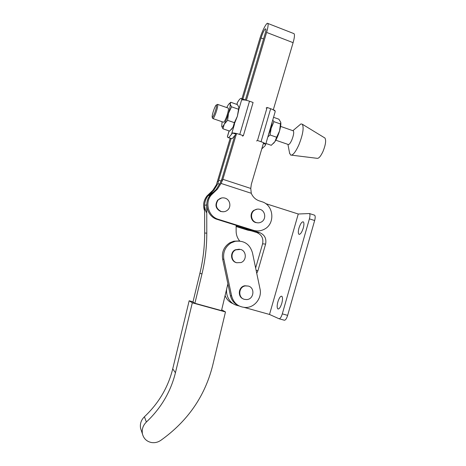 <?xml version="1.0" encoding="UTF-8"?>
<svg xmlns="http://www.w3.org/2000/svg" width="466" height="466" viewBox="0 0 466 466"><rect width="100%" height="100%" fill="white"/><g stroke="black" fill="none" stroke-linecap="round" stroke-linejoin="round"><path stroke-width="0.7" d="M236.734 262.737C230.985 261.344 230.286 252.292 235.744 249.863L240.596 249.427C246.648 250.929 246.898 260.616 240.934 262.568L236.734 262.737M236.932 262.795L236.297 262.638C230.565 261.251 229.86 252.222 235.307 249.799L239.39 249.188M244.452 299.358C237.794 297.844 238.481 286.864 245.291 285.92L248.291 286.054C255.275 287.697 253.953 299.312 246.747 299.574L244.452 299.358M243.438 298.974C237.258 296.964 238.342 286.66 244.825 285.763L248.361 286.077M223.861 259.341C222.789 252.281 225.189 246.805 231.06 242.92L235.132 241.318C243.98 240.246 249.753 244.038 252.438 252.694L260.034 289.048C262.148 297.908 254.768 307.531 245.821 307.49C238.441 307.146 233.716 303.331 231.637 296.038L223.861 259.341L222.649 259.073C221.589 252.071 223.965 246.642 229.79 242.786L233.839 241.196L238.889 240.974M238.773 305.772C234.34 303.774 231.538 300.343 230.367 295.479L222.649 259.073M277.876 301.857C276.932 305.527 276.926 307.88 277.858 308.906C279.157 309.249 280.474 307.379 281.796 303.308C282.74 299.621 282.745 297.267 281.814 296.265C280.497 295.939 279.186 297.803 277.876 301.857M298.968 228.049C298.112 231.311 298.1 233.384 298.927 234.264C300.349 234.573 301.799 232.511 303.267 228.078C304.123 224.804 304.135 222.736 303.314 221.868C301.869 221.583 300.424 223.645 298.968 228.049M232.68 303.529C229.109 301.945 226.581 299.294 225.095 295.59M255.636 267.979L262.603 243.817C263.622 238.382 261.659 234.614 256.714 232.517L249.281 230.227L245.081 228.107M265.626 203.59L298.257 214.01L269.511 314.457L244.394 307.449M256.749 273.309L257.925 270.729L265.603 244.097C266.639 238.575 264.647 234.748 259.626 232.616L252.083 230.291L249.281 230.227M239.221 306.005L236.926 305.364C228.55 303.29 223.965 292.642 228.072 284.656M269.511 314.457L278.983 318.727C280.118 318.861 281.225 317.241 282.309 313.868L309.407 218.857C310.135 216.055 310.14 214.278 309.424 213.533L298.257 214.01M279.157 318.779L284.283 320.206C285.442 320.34 286.561 318.727 287.644 315.365L314.649 220.529C315.371 217.733 315.365 215.956 314.632 215.205L314.265 215.088M213.952 109.51C212.578 113.477 211.989 116.069 212.193 117.298C212.618 117.694 213.469 116.22 214.75 112.871C216.247 108.526 216.812 105.881 216.451 104.949C215.944 104.914 215.117 106.434 213.952 109.51M217.156 104.594L217.68 104.401C218.012 105.648 217.348 108.654 215.694 113.43C214.29 117.094 213.329 118.801 212.799 118.545L212.193 117.298M228.13 108.054L228.334 108.124C228.736 109.388 228.101 112.393 226.429 117.141C225.008 120.787 224 122.471 223.412 122.197L212.985 118.609M292.986 130.725L293.312 130.841C294.122 132.222 293.65 135.204 291.897 139.8C290.341 143.295 289.095 144.85 288.163 144.46L275.796 140.208M298.246 126.181L300.931 123.921L302.306 124.224C304.042 127.597 302.947 134.359 299.021 144.512C295.566 152.172 292.747 155.685 290.574 155.044L289.52 152.732M324.511 137.767L324.93 138.023C326.276 140.359 325.635 144.833 322.996 151.456C320.643 156.46 318.639 158.743 316.991 158.3L291.547 155.161M261.77 148.893L265.125 145.73L265.713 144.309C265.498 143.61 263.948 142.742 261.053 141.716L270.653 108.712C273.525 109.784 275.045 110.745 275.214 111.595L274.847 110.407L274.06 110.133M229.138 130.917L227.443 136.672L227.816 137.493L228.858 137.54L232.598 133.014C234.346 132.973 236.734 133.451 239.774 134.453L249.508 101.215C246.485 100.19 244.079 99.765 242.303 99.934L241.574 98.606C240.759 97.872 239.407 99.136 237.514 102.392L237.066 103.615M236.233 134.499L234.94 135.367L232.19 138.67L228.439 137.703M236.297 134.278L232.598 133.014M229.429 103.557L230.769 102.264L230.146 104.157L231.555 106.813L228.544 113.203L227.583 120.321L234.375 122.663L233.006 127.259L237.375 116.273L238.901 109.161L238.895 107.314M234.375 122.663L237.375 116.273L238.883 107.227L237.421 104.6L230.769 102.264M238.324 109.184L231.555 106.813M227.583 120.321L224.233 124.247L222.958 128.808L221.665 126.175M231.223 129.624L233.006 127.259L229.645 131.092L222.958 128.808M226.796 107.588L227.455 106.26C228.451 104.401 229.202 103.475 229.715 103.487L230.146 104.157C230.338 105.794 229.808 108.811 228.544 113.203C227.204 117.659 225.765 121.341 224.233 124.247C222.905 126.636 222.066 127.34 221.717 126.373L222.084 121.737M244.277 99.567L245.099 100.068M227.443 136.672L227.53 136.078M242.495 136.148L243.374 135.682L239.774 134.453M249.508 101.215L253.085 102.479L243.374 135.682M263.36 143.505L265.713 144.309M256.55 140.948L257.5 140.505L261.053 141.716M270.653 108.712L267.123 107.46L266.127 108.077M257.5 140.505L267.123 107.46M273.495 143.394L274.923 141.647L276.635 137.243L270.059 134.977L272.295 121.597M268.41 134.983L273.921 121.661L272.738 120.088M270.059 134.977L267.845 136.934M276.635 137.243L279.553 130.946C278.243 135.315 276.699 138.885 274.923 141.647L271.282 145.305L265.94 143.481M273.542 117.316L278.854 119.185L280.73 122.197L280.485 123.962L273.921 121.661M280.794 122.558C281.015 124.439 280.602 127.235 279.553 130.946L280.485 123.962M192.312 302.807L225.474 311.946L212.677 365.455C204.929 396.281 187.612 421.264 160.723 440.411C157.846 442.327 154.764 443.032 151.485 442.531C146.743 441.523 143.738 438.687 142.474 434.027C141.629 429.471 142.928 425.475 146.371 422.039C161.038 408.152 170.731 391.725 175.437 372.748L192.312 302.807L189.167 300.774L193.011 301.834M225.474 311.946L221.694 309.808M219.649 184.204L217.89 183.627L213.964 190.041L208.069 195.697C205.809 198.464 204.656 201.656 204.621 205.279L204.667 233.035C204.673 246.596 203.094 259.987 199.92 273.21L192.959 302.05L194.899 303.284L221.501 310.612L227.903 283.852M141.291 430.456L140.621 428.429C139.8 423.99 141.07 420.105 144.419 416.767C158.702 403.276 168.139 387.304 172.729 368.839L189.167 300.774M204.626 210.929C202.71 205.459 203.502 200.462 207.003 195.936L208.069 195.697L214.494 191.305M194.899 303.284L201.964 273.973C205.191 260.535 206.799 246.928 206.787 233.146L206.741 204.935C206.782 201.26 207.947 198.009 210.242 195.202C203.345 202.861 207.382 216.725 217.238 219.404L218.408 219.346C208.477 216.643 204.405 202.669 211.36 194.945L217.395 189.155L221.041 183.429L222.678 179.893L236.524 133.521M236.128 225.305L236.134 231.2C236.186 234.934 237.392 238.213 239.757 241.039M221.134 211.471C216.032 208.721 215.042 204.883 218.152 199.961C220.121 198.015 222.433 197.409 225.09 198.143C230.053 199.524 231.579 206.805 227.594 210.079C225.684 211.68 223.529 212.141 221.134 211.471M221.589 197.986L217.756 200.03C214.657 204.941 215.647 208.768 220.733 211.512L223.587 211.768M263.57 38.958L261.053 37.991C262.405 33.715 263.756 30.739 265.096 29.067L265.766 28.834C266.109 29.405 265.876 31.117 265.049 33.966L245.372 100.114M256.224 222.556C251.058 221.175 249.834 213.253 254.343 210.3C256.119 209.083 258.036 208.78 260.092 209.385C265.474 210.848 266.418 219.241 261.508 221.915C259.836 222.888 258.071 223.103 256.224 222.556M258.036 222.853L255.735 222.567C250.58 221.187 249.362 213.288 253.854 210.347L257.279 209.129M207.003 195.936L212.857 190.326L216.393 184.781L230.163 138.286M251.046 230.775L247.86 230.181L236.134 226.523M234.829 135.559L221.828 179.247L220.214 182.94L216.23 189.452L210.242 195.202L211.36 194.945M217.238 219.404L252.024 230.274L256.55 230.903M210.242 195.202L208.069 195.697C203.997 201.149 203.56 206.921 206.753 213.009M247.86 230.181L249.223 230.216L236.134 226.126M221.111 181.035L218.7 180.243L217.89 183.627M261.053 37.991L242.868 99.066M231.095 138.606L218.7 180.243M263.587 142.724L251.325 184.303L250.778 188.45L251.267 193.279C252.869 197.042 255.537 199.57 259.271 200.875L261.857 201.714C273.833 205.005 275.493 223.82 264.315 229.243C260.844 231.06 257.226 231.416 253.457 230.309L218.408 219.346M251.267 193.279L221.041 183.429M250.778 188.45L222.899 179.317M241.941 98.74L259.597 39.453C262.003 31.164 266.75 21.838 267.839 23.44L294.034 33.663C294.815 34.711 294.506 37.717 293.102 42.674L273.286 109.848M246.398 100.318L266.593 32.416C268.032 27.418 268.451 24.424 267.839 23.44M293.609 33.5L294.034 33.663M231.637 296.038L230.367 295.479M262.603 243.817L265.603 244.097M256.714 232.517L259.626 232.616M256.119 270.292L257.925 270.729M309.407 218.857L314.649 220.529M282.309 313.868L287.644 315.365M231.526 134.29L234.445 124.34M238.901 109.161L241.848 99.107M237.514 102.392L236.914 104.425M175.437 372.748L172.729 368.839M146.371 422.039L144.419 416.767M199.92 273.21L201.964 273.973M204.667 233.035L206.787 233.146M204.621 205.279L206.741 204.935M209.217 193.809L210.3 193.547M212.508 193.017L213.644 192.743M217.319 181.565L218.513 181.192M221.414 180.29L222.678 179.893M252.024 230.274L253.457 230.309M293.102 42.674L266.593 32.416M235.744 249.863L235.307 249.799M245.291 285.92L244.825 285.763M231.06 242.92L229.79 242.786M277.858 308.906L278.272 309.022M298.927 234.264L299.329 234.392M309.424 213.533L314.632 215.205M287.941 144.384L289.671 153.553M229.715 103.487L230.274 102.98M227.425 136.462L229.062 130.888M236.845 104.396L237.31 102.8M241.574 98.606L244.912 99.794M265.707 144.285L275.202 111.59M274.847 110.407L273.315 109.865M324.93 138.023L302.306 124.224M292.887 130.69L300.931 123.921M280.602 126.397L293.312 130.841M217.68 104.401L228.334 108.124M216.451 104.949L217.634 104.355M142.474 434.027L140.621 428.429M218.152 199.961L217.756 200.03M254.343 210.3L253.854 210.347M212.857 190.326L213.964 190.041M216.23 189.452L217.395 189.155"/></g></svg>
